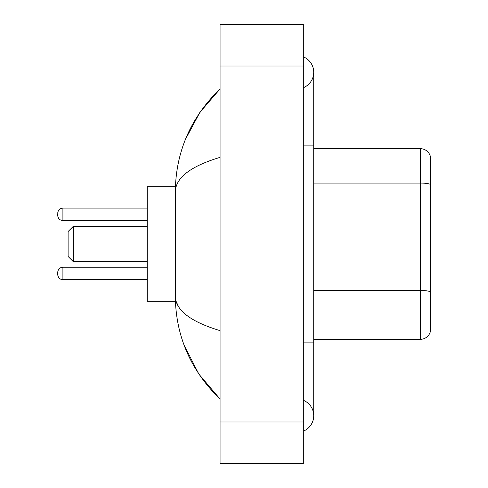 <?xml version="1.0" encoding="UTF-8"?>
<svg xmlns="http://www.w3.org/2000/svg" width="488" height="488" viewBox="0 0 488 488"><rect width="100%" height="100%" fill="white"/><g stroke="black" fill="none" stroke-linecap="round" stroke-linejoin="round"><path stroke-width="0.73" d="M303.322 342.875L313.729 342.875L313.729 72.273A16.653 16.653 0 0 1 303.322 87.712A16.653 16.653 0 0 0 303.322 56.84A16.653 16.653 0 0 1 313.729 72.273A16.653 16.653 0 0 0 303.322 56.84A16.653 16.653 0 0 1 313.729 72.273M303.322 431.16A16.653 16.653 0 0 0 303.322 400.288A16.653 16.653 0 0 1 303.322 431.16A16.653 16.653 0 0 0 313.729 415.727A16.653 16.653 0 0 1 303.322 431.16M220.064 157.356C190.625 166.231 175.71 177.693 175.308 191.754L175.308 296.246C175.643 310.258 190.558 321.726 220.064 330.644M220.064 463.6L303.322 463.6L303.322 24.4L220.064 24.4L220.064 463.6M175.308 191.754C175.753 151.731 190.674 117.456 220.064 88.926L199.86 112.399L185.446 139.361M184.183 345.388L198.866 374.119L220.064 399.074C190.674 370.545 175.753 336.269 175.308 296.246M178.431 306.446L176.052 301.242M430.294 156.16A10.407 10.407 0 0 0 420.302 148.669A10.407 10.407 0 0 1 430.294 156.16L430.294 331.84A10.407 10.407 0 0 1 420.302 339.331L313.729 339.331M430.294 184.366A10.407 1.806 180 0 0 420.302 183.067L420.302 148.669L313.729 148.669M73.316 261.69L73.316 226.31L68.113 231.513L68.113 256.487L73.316 261.69L147.211 261.69M175.399 186.758L147.211 186.758L147.211 301.242L175.399 301.242M57.706 273.451L57.706 274.494L57.706 273.451M57.706 214.336L57.706 215.379L57.706 214.336M303.322 145.125L313.729 145.125M220.064 421.967L303.322 421.967M220.064 66.032L303.322 66.032M430.294 291.775A10.407 1.806 180 0 0 420.302 290.476L420.302 183.067L313.729 183.067M420.302 339.331L420.302 290.476L313.729 290.476M57.706 272.414C58.041 269.224 59.774 267.491 62.909 267.211L62.909 279.697L147.211 279.697M147.211 208.095L62.909 208.095L62.909 220.582C59.774 220.301 58.041 218.569 57.706 215.379M313.729 342.875L313.729 415.727M220.064 88.926L216.44 92.421M220.064 399.074L216.44 395.579M73.316 226.31L147.211 226.31M62.909 267.211L147.211 267.211M62.909 279.697C59.774 279.417 58.041 277.684 57.706 274.494M62.909 220.582L147.211 220.582M62.909 208.095C59.774 208.376 58.041 210.108 57.706 213.299"/></g></svg>
